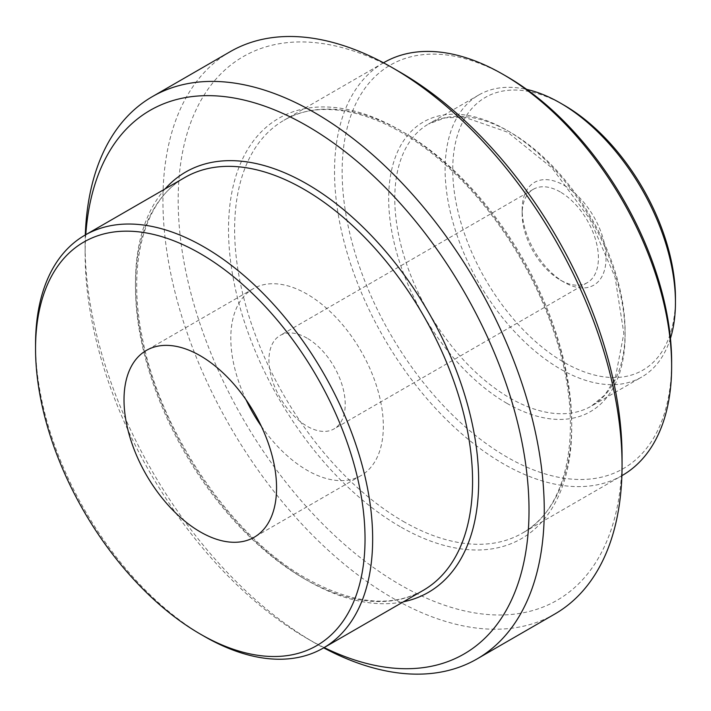 <?xml version="1.0" encoding="UTF-8"?>
<svg xmlns="http://www.w3.org/2000/svg" width="711" height="711" viewBox="0 0 711 711"><rect width="100%" height="100%" fill="white"/><g stroke="black" fill="none" stroke-linecap="round" stroke-linejoin="round"><path stroke-width="0.53" stroke-dasharray="3.56 2.67" d="M400.115 72.184A313.88 181.216 -120 0 0 178.177 200.324A313.88 181.216 -120 0 0 400.115 584.744A313.88 181.216 -120 0 0 622.063 456.604M554.82 614.028A324.66 187.446 60 0 1 392.49 597.951A324.66 187.446 60 0 1 180.398 311.853A324.66 187.446 60 0 1 230.16 51.699M85.302 234.968A324.66 187.446 -120 0 0 85.124 245.242A324.66 187.446 -120 0 0 314.689 642.868A324.66 187.446 -120 0 0 314.697 642.868A324.66 187.446 -120 0 0 323.674 647.845M324.154 647.57A313.88 181.216 60 0 1 307.063 638.46A313.88 181.216 60 0 1 85.124 254.049A313.88 181.216 60 0 1 85.782 234.692M35.55 344.311A238.372 137.623 -120 0 0 204.101 636.256M564.099 105.21A157.478 90.919 -120 0 0 452.747 169.502A157.478 90.919 -120 0 0 564.099 362.37A157.478 90.919 -120 0 0 675.45 298.078M670.446 338.374A162.872 94.03 60 0 1 641.722 377.043A162.872 94.03 60 0 1 560.286 368.973A162.872 94.03 60 0 1 453.885 225.449A162.872 94.03 60 0 1 478.85 94.945A162.872 94.03 60 0 1 526.691 89.399M564.099 185.349A59.324 34.252 60 0 1 606.048 258.013A59.324 34.252 60 0 1 564.099 282.231A59.324 34.252 60 0 1 522.15 209.567A59.324 34.252 60 0 1 564.099 185.349M506.899 76.584A232.977 134.512 -120 0 0 342.151 171.707A232.977 134.512 -120 0 0 506.899 457.04A232.977 134.512 -120 0 0 671.637 361.926M622.267 475.455A238.372 137.623 60 0 1 503.077 463.652A238.372 137.623 60 0 1 347.359 253.587A238.372 137.623 60 0 1 383.896 62.577M560.286 191.961A53.929 31.133 -120 0 0 533.321 189.286A53.929 31.133 -120 0 0 522.15 213.975A53.929 31.133 -120 0 0 560.286 280.027A53.929 31.133 -120 0 0 587.25 282.694A53.929 31.133 -120 0 0 595.516 239.483A53.929 31.133 -120 0 0 560.286 191.961M307.072 338.152A53.929 31.133 -120 0 0 280.107 335.476A53.929 31.133 -120 0 0 280.107 397.751A53.929 31.133 -120 0 0 334.037 428.893A53.929 31.133 -120 0 0 342.302 385.673A53.929 31.133 -120 0 0 307.072 338.152M261.31 426.218A107.859 62.275 -120 0 0 361.001 475.597A107.859 62.275 -120 0 0 377.532 389.166A107.859 62.275 -120 0 0 307.072 294.114A107.859 62.275 -120 0 0 253.143 288.773A107.859 62.275 -120 0 0 246.05 399.795M400.115 526.62A242.691 140.12 60 0 1 251.498 143.586A242.691 140.12 60 0 1 548.732 315.186A242.691 140.12 60 0 1 400.115 526.62M165.103 188.895A242.691 140.12 -120 0 0 155.425 387.379A242.691 140.12 -120 0 0 307.072 580.336A242.691 140.12 -120 0 0 403.475 601.773M304.015 578.576A238.372 137.623 60 0 1 148.297 368.52A238.372 137.623 60 0 1 184.833 177.51C144.609 199.613 126.709 262.563 142.244 337.476C159.975 431.906 231.502 536.787 306.174 578.363C352.443 604.012 391.45 608.021 423.205 590.379A238.372 137.623 60 0 1 304.015 578.576M509.947 398.036A162.872 94.03 -120 0 0 591.383 406.105A162.872 94.03 -120 0 0 591.383 218.037A162.872 94.03 -120 0 0 428.511 124.007A162.872 94.03 -120 0 0 403.546 254.511A162.872 94.03 -120 0 0 509.947 398.036M506.899 403.324A167.183 96.527 60 0 1 404.515 139.454A167.183 96.527 60 0 1 609.274 257.666A167.183 96.527 60 0 1 506.899 403.324M403.173 521.332A238.372 137.623 -120 0 0 522.354 533.134A238.372 137.623 -120 0 0 522.354 257.889A238.372 137.623 -120 0 0 283.982 120.266A238.372 137.623 -120 0 0 247.446 311.276A238.372 137.623 -120 0 0 403.173 521.332M307.063 638.46L314.689 642.868M85.124 254.049L85.124 245.242M478.85 94.945L428.511 124.007L444.997 117.884L464.132 117.102L507.672 132.219L552.012 167.983L589.801 218.952L615.051 277.166L623.849 333.441L615.166 378.714L604.919 394.889L591.383 406.105L641.722 377.043M383.513 62.799L283.982 120.266C323.176 96.527 386.491 112.4 443.531 163.121C491.923 205.248 533.997 270.082 554.758 334.597C584.984 424.503 569.902 507.69 522.354 533.134L621.885 475.677M560.286 280.027L564.099 282.231M522.15 213.975L522.15 209.567M533.321 189.286L280.107 335.476M587.25 282.694L334.037 428.893M253.143 288.773L146.359 350.416M361.001 475.597L254.218 537.24"/><path stroke-width="1.07" d="M323.674 647.845A324.66 187.446 -120 0 0 477.028 658.946A324.66 187.446 -120 0 0 526.789 398.791A324.66 187.446 -120 0 0 314.697 112.694A324.66 187.446 -120 0 0 152.367 96.616L230.16 51.699A324.66 187.446 60 0 1 392.49 67.776A324.66 187.446 60 0 1 392.49 67.785A324.66 187.446 60 0 1 622.063 465.403L622.063 456.604A313.88 181.216 -120 0 0 400.124 72.184A313.88 181.216 -120 0 0 400.115 72.184L392.499 67.785M622.063 465.403A324.66 187.446 60 0 1 554.82 614.028L477.028 658.946M152.367 96.616A324.66 187.446 -120 0 0 85.302 234.968M85.782 234.692A313.88 181.216 60 0 1 307.072 125.9A313.88 181.216 60 0 1 528.851 500.357A313.88 181.216 60 0 1 324.154 647.57M200.289 634.061L204.101 636.256A238.372 137.623 -120 0 0 204.101 636.265A238.372 137.623 -120 0 0 323.292 648.068A238.372 137.623 -120 0 0 359.828 457.057A238.372 137.623 -120 0 0 204.101 247.001A238.372 137.623 -120 0 0 84.92 235.19A238.372 137.623 -120 0 0 35.55 344.311L35.55 348.719A232.977 134.512 60 0 1 200.289 253.605A232.977 134.512 60 0 1 365.036 538.947A232.977 134.512 60 0 1 200.289 634.061A232.977 134.512 60 0 1 35.55 348.719M200.289 355.758A107.859 62.275 60 0 1 270.758 450.81A107.859 62.275 60 0 1 254.218 537.24A107.859 62.275 60 0 1 146.359 474.966A107.859 62.275 60 0 1 146.359 350.416A107.859 62.275 60 0 1 200.289 355.758M675.45 302.486L675.45 298.078A157.478 90.919 -120 0 0 564.099 105.21L560.286 103.006A162.872 94.03 60 0 1 675.45 302.486A162.872 94.03 60 0 1 670.446 338.374M526.691 89.399A162.872 94.03 60 0 1 560.286 103.006L564.099 105.21M671.637 366.334L671.637 361.926A232.977 134.512 -120 0 0 506.899 76.592A232.977 134.512 -120 0 0 506.899 76.584L503.086 74.388A238.372 137.623 60 0 1 503.086 74.388A238.372 137.623 60 0 1 671.637 366.334A238.372 137.623 60 0 1 622.267 475.455L621.885 475.677M383.513 62.799L383.896 62.577A238.372 137.623 60 0 1 503.077 74.388L506.899 76.592M246.05 399.795A107.859 62.275 -120 0 0 261.31 426.218M403.475 601.773A242.691 140.12 -120 0 0 428.413 312.129A242.691 140.12 -120 0 0 165.103 188.895M84.92 235.19L184.833 177.51A238.372 137.623 60 0 1 423.205 315.133A238.372 137.623 60 0 1 423.205 590.379L323.292 648.068M400.124 72.184L392.49 67.785"/></g></svg>
